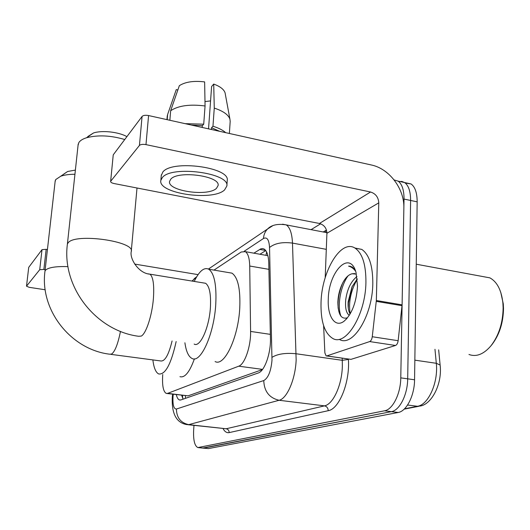 <?xml version="1.0" encoding="UTF-8"?>
<svg xmlns="http://www.w3.org/2000/svg" width="530" height="530" viewBox="0 0 530 530"><rect width="100%" height="100%" fill="white"/><g stroke="black" fill="none" stroke-linecap="round" stroke-linejoin="round"><path stroke-width="0.79" d="M162.75 374.478L162.71 374.988C162.074 385.376 163.233 391.511 166.188 393.399L167.652 393.366L238.738 366.184C244.701 364.415 250.981 346.289 250.597 331.435L249.723 266.027C249.511 258.302 248.06 253.512 245.363 251.657L241.21 252.008L213.987 270.101M167.082 393.512L188.064 395.837L262.396 369.602M176.298 394.625C177.013 397.639 178.06 399.415 179.438 399.951L180.902 399.931L258.249 372.988C264.503 371.325 270.969 353.272 270.439 338.378L268.77 263.284C268.498 255.679 266.961 250.942 264.165 249.073L262.675 248.57L260.747 248.881L253.877 253.174M183.141 399.156L181.605 395.261M394.141 179.955L398.169 181.154C402.078 184.115 404.032 190.091 404.026 199.068L400.773 377.87C400.673 393.724 392.703 409.604 384.581 410.79L197.823 447.572C194.576 445.869 193.185 439.973 193.662 429.876L193.98 425.385M311.084 229.649L320.617 223.799M405.251 183.016L411.114 183.976C415.116 186.944 417.13 192.9 417.163 201.844L414.559 379.778C414.526 395.552 406.457 411.32 398.176 412.486L208.449 448.585L202.645 448.069L391.398 411.638L203.633 448.095L198.803 447.598M414.559 379.778L407.689 378.824C407.616 394.645 399.6 410.465 391.398 411.638C399.6 410.465 407.616 394.645 407.689 378.824L410.611 200.459L407.689 378.824L400.773 377.87M398.792 181.638L401.859 181.439L404.655 182.565C408.617 185.533 410.598 191.502 410.611 200.459C410.598 191.502 408.617 185.533 404.655 182.565L398.169 181.154M259.932 254.254L265.762 250.584M208.449 448.585L203.308 448.135M28.713 267.464L26.507 286.193L29.223 287.333L45.189 289.764M42.016 249.656L46.156 249.339L43.871 269.425L39.724 269.704L42.016 249.656L28.759 267.305M198.061 274.633L134.666 264.079M47.428 249.55L46.156 249.339M39.724 269.704L26.546 286.12M43.871 269.425L45.163 269.631M63.931 173.966L67.648 171.481L75.386 170.09M74.935 174.257C69.125 174.284 64.382 174.94 60.718 176.232L55.703 179.584L55.113 181.684M110.889 354.358L160.597 360.937C164.817 361.699 168.639 355.047 172.078 340.975M176.159 341.545C171.124 364.077 165.314 374.882 158.722 373.961C155.787 372.517 153.832 367.833 152.865 359.916M194.417 358.837C189.621 372.113 184.798 378.056 179.961 376.671M87.847 136.515L93.479 132.984C102.065 130.089 118.627 131.917 126.909 136.641M124.742 139.529C110.677 135.375 97.924 134.786 86.483 137.774C82.673 138.986 80.136 140.576 78.857 142.543L78.056 145.386M194.159 344.076C200.062 347.832 209.251 327.659 210.423 307.307C211.073 294.137 209.476 286.127 205.62 283.285L203.295 282.901M194.238 281.423C199.22 271.075 204.063 267.007 208.78 269.22C214.345 273.387 216.677 285.067 215.763 304.26C214.074 334.278 200.539 363.812 191.959 358.419C188.475 356.591 186.123 351.377 184.904 342.777M228.205 272.513L231.968 273.149C237.924 277.349 240.521 288.969 239.759 308.016C238.301 337.796 224.269 366.972 215.101 361.54M369.688 341.572C371.007 340.942 371.868 339.333 372.259 336.735L376.34 300.517L402.098 304.843L398.143 340.704C397.758 343.274 396.877 344.864 395.506 345.481L369.688 341.572L326.805 355.908L350.966 359.367L326.606 355.961M395.506 345.481L350.966 359.367M402.098 304.843L403.86 208.065C404.542 188.892 389.272 168.606 371.292 164.969L148.579 115.553L145.982 144.624L370.55 192.006C375.671 193.635 378.413 197.253 378.778 202.864L376.34 300.517M113.215 155.138L110.638 181.426C110.604 182.32 111.77 183.029 114.129 183.552L319.438 223.474C324.155 224.892 326.646 228.158 326.917 233.266L325.201 277.68M145.982 144.624C142.828 144.094 140.649 144.365 139.436 145.432L142.073 116.448L113.374 154.661M142.073 116.448C143.285 115.301 145.452 115.01 148.579 115.553M139.436 145.432L110.777 181.147M323.618 325.639L324.877 352.927L326.109 355.888L326.805 355.908M170.786 179.166L169.587 181.366C167.102 190.979 208.038 196.915 216.505 188.316L218.108 185.526C220.48 175.993 177.981 170.176 170.786 179.166M204.984 101.574L210.562 100.905M219.718 131.341L211.556 127.743L212.967 126.253L214.266 108.1L213.716 84.071L211.609 86.522L208.542 128.856M211.43 129.499L211.556 127.743M205.064 105.98C189.819 104.032 178.352 105.616 170.653 110.73L179.339 85.681C185.248 81.878 193.682 80.62 204.64 81.898L205.064 105.98L203.719 124.186L202.327 125.689L202.202 127.452M202.327 125.689L191.25 125.02M226.86 185.99C230.04 173.025 171.846 165.155 162.392 177.49L160.855 180.332C157.45 193.437 212.769 201.519 224.574 189.932L226.86 185.99L227.224 180.518C230.411 167.374 172.31 159.457 162.856 171.965L161.252 175.609M225.714 132.666C222.825 130.115 218.579 127.975 212.967 126.253M203.719 124.186L185.102 123.662M229.384 133.48L230.186 121.377L229.914 119.111C228.337 114.685 223.117 111.015 214.266 108.1M169.858 120.277L170.653 110.73M225.303 94.075L225.071 92.81C223.879 89.332 220.096 86.423 213.716 84.071M177.848 89.974L176.265 89.603L167.632 114.46L167.189 119.687M167.632 114.46L167.202 116.593M500.737 292.255L503.275 303.809L503.5 308.44C503.281 322.69 499.452 334.721 491.992 344.546L491.462 345.196M482.068 276.415L489.892 277.866C497.107 281.821 501.44 290.182 502.891 302.948L503.129 307.811C502.904 322.757 498.882 335.377 491.072 345.673C483.771 354.245 476.404 357.18 468.977 354.484M365.925 282.417C365.561 314.774 345.885 346.415 332.853 338.504C324.559 333.403 320.617 321.432 321.028 302.59C321.65 271.4 340.929 238.699 355.087 248.146C362.401 253.234 366.018 264.656 365.925 282.417M354.828 247.994L361.771 249.398C369.185 254.493 372.862 265.901 372.809 283.623C372.51 315.893 352.688 347.422 339.485 339.498M357.26 278.899L352.039 286.77L348.157 301.795C347.832 307.201 348.488 311.269 350.125 313.985M356.942 276.547C350.973 281.404 347.243 289.089 345.745 299.609C345.023 307.884 346.189 313.104 349.243 315.277L349.31 315.317M354.808 273.586L352.139 273.765C348.561 274.613 345.394 277.733 342.632 283.126C340.214 287.949 338.69 293.203 338.08 298.887L337.855 302.213C338.041 314.33 341.154 319.53 347.19 317.821M328.275 299.331C328.501 271.711 349.807 249.372 356.021 272.433L357.518 286.193C356.352 302.69 351.821 314.396 343.93 321.319C335.086 328.07 327.394 316.443 328.275 299.331M355.16 269.956L352.145 266.928L348.568 266.139C351.251 266.789 353.616 268.498 355.65 271.274M352.139 273.765L356.114 274.089M352.258 286.293L348.402 302.928L348.296 308.215M342.559 283.265C339.757 290.076 338.246 296.767 338.041 303.332L338.113 308.195M357.286 279.131C350.734 290.784 348.362 302.378 350.178 313.899M348.018 275.865C340.134 286.896 337.067 306.797 340.995 316.251M350.323 266.226L348.568 266.139M185.44 395.725L185.447 398.348M266.603 251.988L265.994 255.334M188.064 395.837L167.652 393.366M268.909 269.346L249.723 266.027M270.353 334.364L250.597 331.435M262.562 369.383L238.738 366.184M173.257 394.254L173.012 396.625C172.621 404.913 173.76 409.047 176.417 409.027L263.755 380.56C268.213 378.056 270.956 371.318 271.989 360.347L269.538 247.497C269.061 239.719 267.041 236.724 263.476 238.5L244.25 251.22M282.576 224.19L286.273 224.906C289.956 227.41 292.03 233.472 292.487 243.098L296.151 359.903C295.462 379.142 287.035 398.659 279.105 400.269L188.733 424.643L187.037 424.623C176.437 422.94 171.521 413.791 172.296 397.169L172.608 394.174M348.376 359.068L348.402 359.453C350.045 382.223 339.16 409.14 328.216 410.69L229.172 432.606C229.106 430.466 228.099 429.187 226.151 428.763L188.733 424.643C180.703 422.887 176.596 417.686 176.417 409.027M263.755 380.56C264.185 391.405 269.306 397.977 279.105 400.269L324.473 405.867C333.072 404.377 341.916 385.283 342.34 366.356L342.281 360.32L296.19 353.768C285.657 352.722 277.607 353.901 272.036 357.313M229.172 432.606C226.774 433.063 224.727 431.725 223.031 428.578M188.157 424.742L226.151 428.763L324.473 405.867C326.831 406.417 328.077 408.027 328.216 410.69M323.22 231.974L326.473 230.06M384.581 410.79L398.176 412.486M404.026 199.068L417.163 201.844M269.538 247.497C274.812 243.263 282.464 241.799 292.487 243.098L326.294 249.345M348.402 359.453L342.281 360.32L342.168 358.181M326.904 232.345L325.307 232.372M325.254 232.365L325.917 230.371M263.476 238.5C263.735 234.697 265.086 231.537 267.537 229.013L272.387 225.946M192.443 281.125L194.411 278.548L196.663 276.812M265.682 250.478L259.753 249.405M440.172 365.501L440.125 365.051L436.303 363.295L434.971 349.31M438.661 349.873L440.125 365.051C442.444 383.819 431.645 404.496 420.091 406.053L417.481 406.285C428.386 404.867 438.469 382.362 436.303 363.295L414.851 360.155M404.516 408.809L417.481 406.285L407.577 405.019M67.966 266.63C55.862 266.239 48.356 267.445 45.454 270.26L44.997 271.055C39.511 310.262 71.133 349.734 109.776 354.206L111.664 354.033C115.03 351.436 117.965 343.884 120.469 331.382M205.62 283.285L149.983 274.176C138.893 273.586 129.532 258.905 131.235 251.631C135.713 241.296 74.498 232.69 68.032 242.965L67.396 244.105C61.559 287.419 96.367 330.919 138.615 336.278L141.285 336.086C146.141 333.575 152.103 315.396 153.409 298.469C154.316 285.054 153.177 276.958 149.983 274.176L148.075 273.838M370.55 192.006L319.438 223.474M378.778 202.864L326.917 233.266M402.045 305.684L376.28 301.365M372.259 336.735L398.143 340.704M182.459 395.367L182.79 398.567M267.889 255.672L245.363 251.657M180.346 400.057L179.438 399.951M198.478 447.638L202.645 448.069M208.449 269.041L267.537 229.013C271.519 224.919 277.766 223.547 286.273 224.906L326.924 232.683M326.891 232.18L325.738 232.458M196.458 277.17L191.999 281.052M418.693 406.325L404.178 409.14M411.114 183.976L404.655 182.565M28.719 267.385L26.507 286.193M67.648 171.481L60.718 176.232M44.997 271.055L55.226 180.637M93.479 132.984L86.483 137.774M131.288 251.021L137.005 188.004M208.78 269.22L231.968 273.149M67.396 244.105L78.195 144.047M113.228 154.959L110.638 181.426M225.071 92.81L229.914 119.111M161.319 174.854L160.855 180.332M167.268 115.765L166.943 119.634M491.992 344.546L491.072 345.673M346.991 318.444L343.93 321.319M355.087 248.146L361.771 249.398M416.249 264.205L489.892 277.866M503.275 303.809L502.891 302.948M348.157 301.795L348.402 302.928M337.855 302.213L338.041 303.332"/></g></svg>
